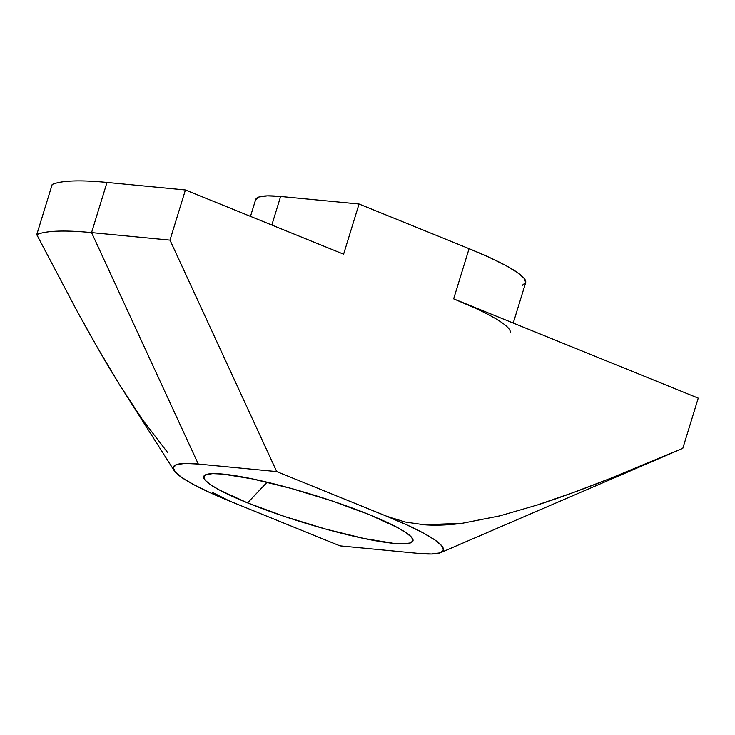 <?xml version="1.0" encoding="UTF-8"?>
<svg xmlns="http://www.w3.org/2000/svg" width="735" height="735" viewBox="0 0 735 735"><rect width="100%" height="100%" fill="white"/><g stroke="black" fill="none" stroke-linecap="round" stroke-linejoin="round"><path stroke-width="1.1" d="M247.557 502.878L267.136 482.206L247.557 502.878L284.812 516.576L325.66 529.071L363.862 538.47L393.611 543.349L403.827 543.817L410.378 542.945L413.006 540.758L411.609 537.34L406.244 532.82L397.12 527.372L369.108 514.564A109.469 14.663 17.1 0 1 412.592 538.718A109.469 14.663 17.1 0 1 360.637 537.781A109.469 14.663 17.1 0 1 247.557 502.878A109.469 14.663 17.1 0 1 205.24 474.939A109.469 14.663 17.1 0 1 369.108 514.564L331.843 500.875L291.005 488.38L252.803 478.972L223.054 474.103L212.838 473.625L206.287 474.507L203.659 476.693L205.056 480.111L210.421 484.631L219.544 490.08L247.557 502.878M229.89 501.169L209.953 492.615L193.774 484.659L181.995 477.64L175.068 471.806L173.267 467.396L176.657 464.566L185.11 463.445L198.294 464.051L276.718 471.594L386.757 516.264L406.712 524.836L422.891 532.783L434.67 539.812L441.597 545.646L443.398 550.056L440.008 552.876L431.555 554.006L418.371 553.391L339.947 545.857L229.908 501.187L339.947 545.857L418.371 553.391A141.258 18.926 17.1 0 0 440.835 552.564A141.258 18.926 17.1 0 0 386.757 516.264L276.718 471.594L169.987 240.134L91.563 232.6L106.998 182.427L185.422 189.97L169.987 240.134L276.718 471.594L198.294 464.051L91.563 232.6L106.998 182.427A344.311 46.13 -162.9 0 0 52.185 184.467L36.75 234.64L76.752 310.492C92.353 339.101 106.529 363.696 119.272 384.286L142.296 419.455L167.543 452.402M405.169 522.015L424.003 524.762C435.598 525.626 448.341 525.139 462.232 523.292L424.003 524.762L405.169 522.015L386.757 516.264M510.228 332.845A141.258 18.926 17.1 0 0 453.642 298.851L698.25 398.149L682.815 448.322L610.27 478.43L573.695 492.404L536.908 505.129L499.818 515.869L536.908 505.129C558.067 498.312 582.524 489.418 610.27 478.43L682.815 448.322L698.25 398.149L453.642 298.851L469.077 248.678L359.038 204.008L343.603 254.181L185.422 189.97L169.987 240.134L91.563 232.6L198.294 464.051A141.258 18.926 17.1 0 0 174.094 470.51L119.272 384.286L97.58 347.793L76.752 310.492L36.75 234.64A344.311 46.13 17.1 0 1 91.563 232.6A344.311 46.13 -162.9 0 0 36.75 234.64L52.185 184.467C56.733 182.491 63.623 181.334 72.866 180.994C82.099 180.645 93.474 181.122 106.998 182.427L185.422 189.97L343.603 254.181L359.038 204.008L280.614 196.465L359.038 204.008L469.077 248.678L453.642 298.851L473.597 307.423M250.479 216.375L255.642 199.608A141.258 18.926 -162.9 0 1 280.614 196.465L271.821 225.039L280.614 196.465L267.43 195.85L258.977 196.98L255.587 199.81M522.328 285.29L525.718 282.47L523.917 278.06L516.99 272.226L505.211 265.197L489.032 257.25L469.077 248.678A141.258 18.926 -162.9 0 1 525.663 282.672L513.241 323.051M212.507 492.404L229.908 501.187A141.258 18.926 17.1 0 1 174.094 470.51M499.818 515.869L462.232 523.292M440.835 552.564L682.76 448.35A344.311 46.13 -162.9 0 0 682.815 448.322"/></g></svg>
